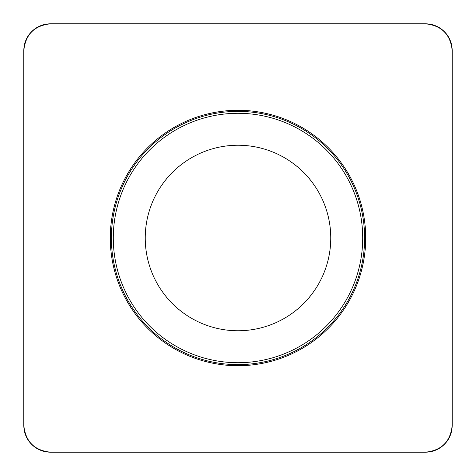 <?xml version="1.0" encoding="UTF-8"?>
<svg xmlns="http://www.w3.org/2000/svg" width="476" height="476" viewBox="0 0 476 476"><rect width="100%" height="100%" fill="white"/><g stroke="black" fill="none" stroke-linecap="round" stroke-linejoin="round"><path stroke-width="0.71" d="M425.425 23.8L50.575 23.8A26.775 26.775 0 0 0 23.8 50.575L23.8 425.425A26.775 26.775 0 0 0 50.575 452.2L425.425 452.2A26.775 26.775 0 0 0 452.2 425.425L452.2 50.575A26.775 26.775 0 0 0 425.425 23.8M147.691 328.309A127.717 127.717 0 0 0 361.361 271.052A127.717 127.717 0 0 0 204.948 114.639A127.717 127.717 0 0 0 147.691 328.309M172.407 303.593A92.766 92.766 0 0 1 213.992 148.399A92.766 92.766 0 0 1 327.601 262.008A92.766 92.766 0 0 1 172.407 303.593M425.324 452.2C441.591 450.546 450.546 441.591 452.2 425.324L452.2 50.676C450.546 34.409 441.591 25.454 425.324 23.8L50.676 23.8C34.409 25.454 25.454 34.409 23.8 50.676L23.8 425.324C25.454 441.591 34.409 450.546 50.676 452.2L425.324 452.2M148.464 327.536A126.622 126.622 0 0 1 148.464 148.464A126.622 126.622 0 0 1 327.536 148.464A126.622 126.622 0 0 1 327.536 327.536A126.622 126.622 0 0 1 148.464 327.536M326.185 149.815A124.712 124.712 0 0 0 149.815 149.815A124.712 124.712 0 0 0 149.815 326.185A124.712 124.712 0 0 0 326.185 326.185A124.712 124.712 0 0 0 326.185 149.815"/></g></svg>
